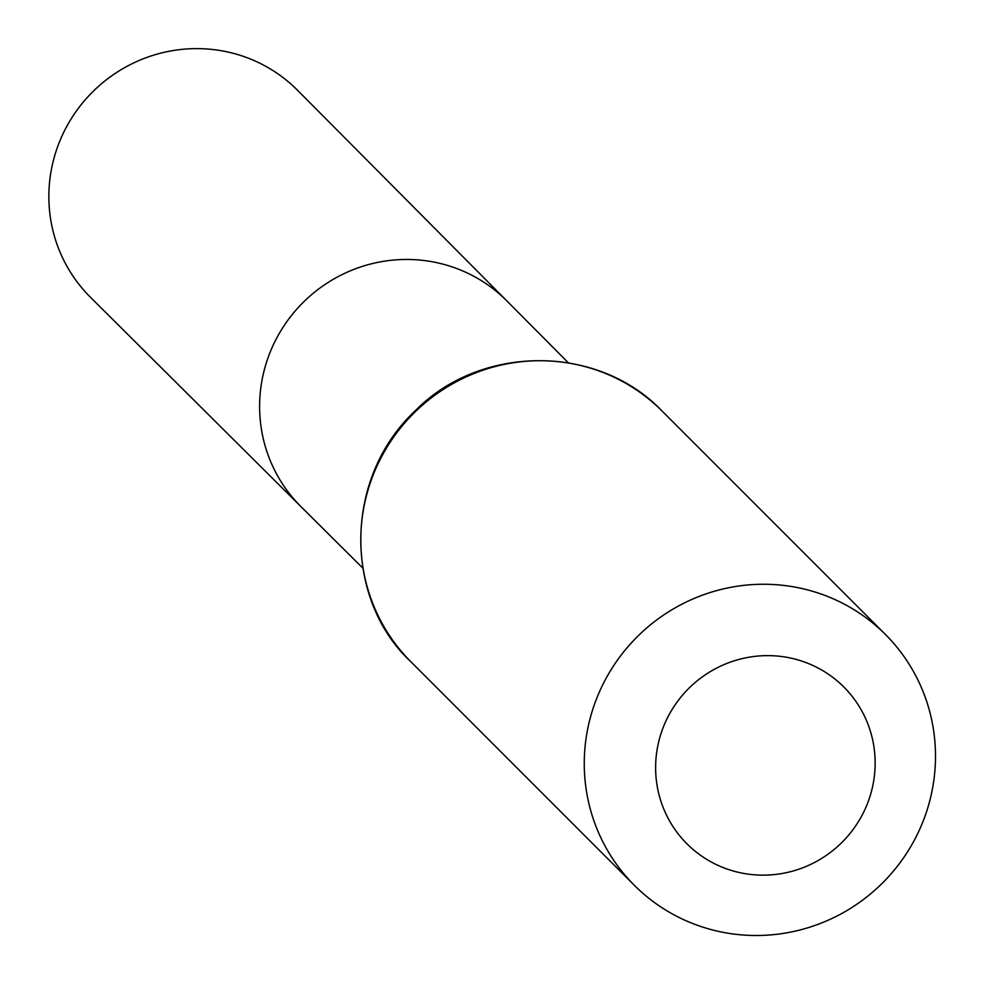 <?xml version="1.0" encoding="UTF-8"?>
<svg xmlns="http://www.w3.org/2000/svg" width="984" height="984" viewBox="0 0 984 984"><rect width="100%" height="100%" fill="white"/><g stroke="black" fill="none" stroke-linecap="round" stroke-linejoin="round"><path stroke-width="1.48" d="M362.825 568.137L300.993 506.649A145.521 142.495 -45 0 1 302.875 302.703A145.521 142.495 -45 0 1 506.834 300.895L297.574 90.307A146.395 143.356 -45 0 0 209.666 49.2A146.395 143.356 -45 0 0 63.382 133.025A146.395 143.356 -45 0 0 90.491 297.303L300.993 506.649A145.521 142.495 -45 0 1 302.875 302.703A145.521 142.495 -45 0 1 506.834 300.895L568.297 362.752M753.314 874.714A110.909 108.609 -45 0 1 676.931 702.256A110.909 108.609 -45 0 1 865.895 719.193A110.909 108.609 -45 0 1 753.314 874.714M740.558 934.8A177.452 173.762 -45 0 1 634.372 885.329A177.452 173.762 -45 0 1 637.029 636.98A177.452 173.762 -45 0 1 885.379 634.422A177.452 173.762 -45 0 1 917.777 833.436A177.452 173.762 -45 0 1 740.558 934.8M410.918 661.789A177.452 173.762 -45 0 1 413.575 413.44A177.452 173.762 -45 0 1 661.924 410.882C597.497 343.49 480.499 344.695 415.765 410.254C341.829 479.023 344.855 600.683 410.918 661.789L634.372 885.329M885.379 634.422L661.924 410.882"/></g></svg>
